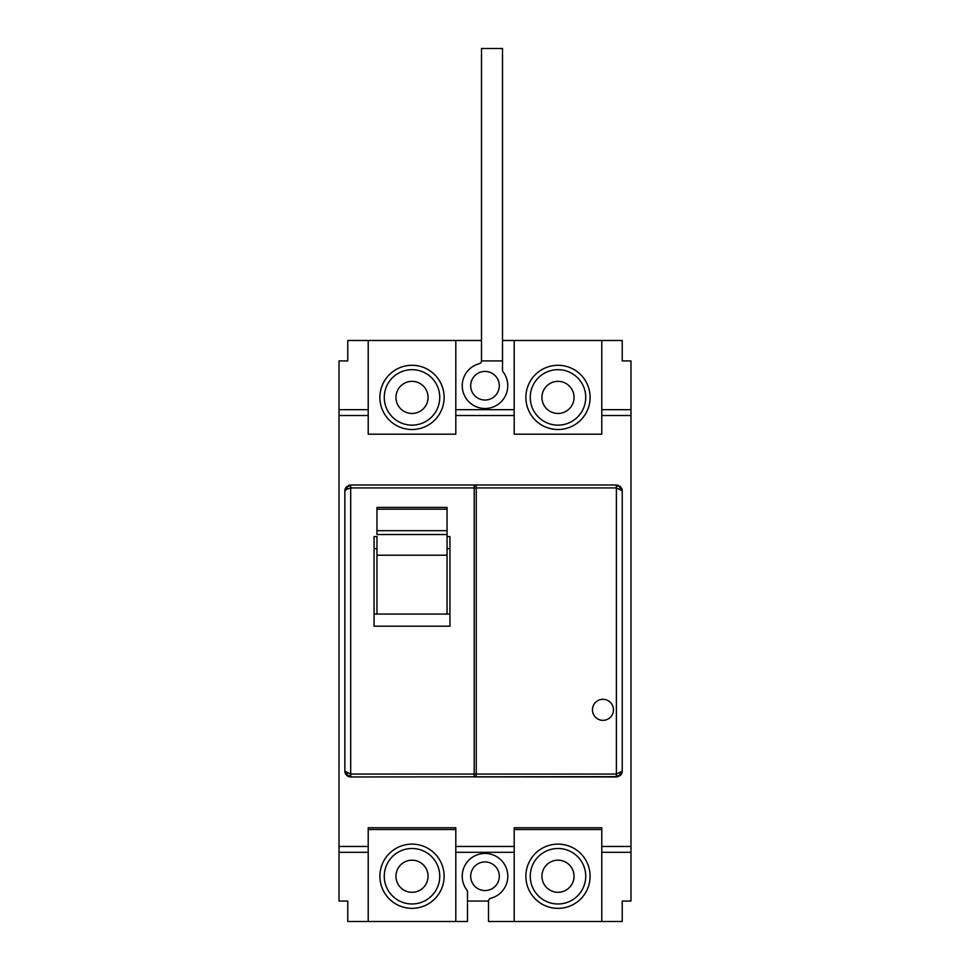 <?xml version="1.0" encoding="UTF-8"?>
<svg xmlns="http://www.w3.org/2000/svg" width="970" height="970" viewBox="0 0 970 970"><rect width="100%" height="100%" fill="white"/><g stroke="black" fill="none" stroke-linecap="round" stroke-linejoin="round"><path stroke-width="1.45" d="M339.597 360.913L347.769 360.913L339.015 360.913L339.015 846.458L368.212 846.458L368.212 827.774L455.803 827.774L455.803 846.458L514.197 846.458L514.197 827.774L601.788 827.774L601.788 846.458L630.985 846.458L630.985 901.057L622.231 901.057L622.231 921.5L488.504 921.5L488.504 901.057L467.479 901.057M514.197 829.52L601.788 829.52M557.992 908.356A32.119 32.119 0 0 1 525.873 876.237A32.119 32.119 0 0 1 557.992 844.118A32.119 32.119 0 0 1 590.112 876.237A32.119 32.119 0 0 1 557.992 908.356M557.992 848.495A27.742 27.742 0 0 1 585.734 876.237A27.742 27.742 0 0 1 557.992 903.979A27.742 27.742 0 0 1 530.25 876.237A27.742 27.742 0 0 1 557.992 848.495A27.742 27.742 0 0 0 530.25 876.237A27.742 27.742 0 0 0 557.992 903.979M461.647 340.482L362.368 340.482M412.007 429.516A32.119 32.119 0 0 1 379.888 397.409A32.119 32.119 0 0 1 412.007 365.29A32.119 32.119 0 0 1 444.127 397.409A32.119 32.119 0 0 1 412.007 429.516M412.007 369.667A27.742 27.742 0 0 1 439.749 397.409A27.742 27.742 0 0 1 412.007 425.139A27.742 27.742 0 0 1 384.265 397.409A27.742 27.742 0 0 1 412.007 369.667A27.742 27.742 0 0 0 384.265 397.409A27.742 27.742 0 0 0 412.007 425.139M607.632 340.482L508.353 340.482M557.992 429.516A32.119 32.119 0 0 1 525.873 397.409A32.119 32.119 0 0 1 557.992 365.29A32.119 32.119 0 0 1 590.112 397.409A32.119 32.119 0 0 1 557.992 429.516M557.992 369.667A27.742 27.742 0 0 1 585.734 397.409A27.742 27.742 0 0 1 557.992 425.139A27.742 27.742 0 0 1 530.25 397.409A27.742 27.742 0 0 1 557.992 369.667A27.742 27.742 0 0 0 530.25 397.409A27.742 27.742 0 0 0 557.992 425.139M502.521 360.913L481.496 360.913L481.496 48.5L502.521 48.5L502.521 370.164A2.922 2.922 0 0 0 503.115 371.934A22.771 22.771 0 0 1 485 408.503A22.771 22.771 0 0 1 479.301 363.689A2.922 2.922 0 0 0 481.496 360.852L481.496 340.482L455.803 340.482L455.803 409.679L514.197 409.679L514.197 434.196L601.788 434.196L601.788 415.512L630.985 415.512L630.985 846.458M488.504 901.118A2.922 2.922 0 0 1 490.699 898.293A22.771 22.771 0 0 0 485 853.467A22.771 22.771 0 0 0 466.885 890.048A2.922 2.922 0 0 1 467.479 891.818L467.479 921.5L347.769 921.5L347.769 901.057L339.015 901.057L339.015 852.303L368.212 852.303L339.015 852.303L339.015 846.458M368.212 829.52L455.803 829.52M412.007 908.356A32.119 32.119 0 0 1 379.888 876.237A32.119 32.119 0 0 1 412.007 844.118A32.119 32.119 0 0 1 444.127 876.237A32.119 32.119 0 0 1 412.007 908.356M412.007 848.495A27.742 27.742 0 0 1 439.749 876.237A27.742 27.742 0 0 1 412.007 903.979A27.742 27.742 0 0 1 384.265 876.237A27.742 27.742 0 0 1 412.007 848.495A27.742 27.742 0 0 0 384.265 876.237A27.742 27.742 0 0 0 412.007 903.979M601.788 415.512L601.788 409.679L630.985 409.679L601.788 409.679L601.788 340.482L622.231 340.482L622.231 360.913L630.985 360.913L630.985 415.512M621.624 773.708A5.844 5.844 0 0 0 622.231 771.138L622.231 490.844L622.231 771.138L616.386 774.06L616.386 776.97L474.669 776.921M348.169 776.4A5.844 5.844 0 0 0 348.776 776.655L350.691 776.97L350.691 774.06L344.859 771.138L344.859 490.844L344.859 771.138A5.844 5.844 0 0 0 345.441 773.684M476.112 486.334L474.197 485L474.197 774.06L476.246 774.06L476.246 487.049A2.049 2.049 0 0 0 474.197 485L616.386 485L350.691 485L346.569 486.71L347.442 486.794L346.569 489.389L350.691 487.922L350.691 485L350.691 485.861L346.569 486.71L344.859 490.844A5.844 5.844 0 0 1 345.453 488.274M350.691 485L348.776 485.327A5.844 5.844 0 0 1 348.885 485.291M620.521 489.389L619.636 486.794L621.661 488.334A5.844 5.844 0 0 1 622.231 490.844L620.521 486.71L616.386 485L616.386 487.922L622.231 490.844M347.769 360.913L347.769 340.482L368.212 340.482L368.212 434.196L455.803 434.196L455.803 409.679L514.197 409.679L514.197 340.482L502.521 340.482M630.403 360.913L622.231 360.913M455.803 827.774L368.212 827.774M447.049 536.543L449.959 536.543L449.959 626.171L374.056 626.171L374.056 536.543L376.966 536.543L376.966 555.082L376.966 548.656L374.056 548.656M374.056 614.058L449.959 614.058M449.959 548.656L447.049 548.656M376.966 509.189L447.049 509.189L447.049 507.407L376.966 507.407L376.966 534.518L447.049 534.518L447.049 614.058L447.049 555.216L376.966 555.216M376.966 614.058L376.966 555.082M376.966 548.656L376.966 536.543M447.049 509.189L447.049 534.518M620.521 772.593L619.636 775.188L620.521 775.26L616.386 776.121L616.386 776.97L620.266 775.503L622.231 771.138M592.452 709.822A10.512 10.512 0 0 0 602.952 720.334A10.512 10.512 0 0 0 613.464 709.822A10.512 10.512 0 0 0 602.952 699.309A10.512 10.512 0 0 0 592.452 709.822M476.04 775.818L474.876 776.861M618.302 776.655L350.691 776.97L350.691 776.121L347.442 775.188L346.569 775.26L348.776 776.655L350.691 776.97M476.246 774.933A2.049 2.049 0 0 1 474.197 776.97L474.197 774.06L350.691 774.06L350.691 487.922L616.386 487.922L616.386 774.06L476.246 774.06L476.246 774.933A2.049 2.049 0 0 1 474.197 776.97M618.302 485.327L616.386 485L616.386 485.861L620.266 486.479M346.569 772.593L347.442 775.188L345.417 773.636L346.824 775.503M344.859 490.844L346.569 489.389M344.859 771.138L345.417 773.636M339.015 409.679L368.212 409.679L339.015 409.679M630.985 852.303L601.788 852.303L630.985 852.303M601.788 921.5L601.788 846.458M368.212 846.458L368.212 921.5M499.308 385.733A14.307 14.307 0 0 0 485 371.425A14.307 14.307 0 0 0 470.692 385.733A14.307 14.307 0 0 0 485 400.04A14.307 14.307 0 0 0 499.308 385.733M514.197 846.458L514.197 852.303L455.803 852.303L514.197 852.303L514.197 921.5M455.803 921.5L455.803 846.458M470.692 876.249A14.307 14.307 0 0 0 485 890.557A14.307 14.307 0 0 0 499.308 876.249A14.307 14.307 0 0 0 485 861.942A14.307 14.307 0 0 0 470.692 876.249M514.197 827.774L601.788 827.774M557.992 892.291A16.053 16.053 0 0 0 574.046 876.237A16.053 16.053 0 0 0 557.992 860.184A16.053 16.053 0 0 0 541.939 876.237A16.053 16.053 0 0 0 557.992 892.291M412.007 413.462A16.053 16.053 0 0 0 428.061 397.409A16.053 16.053 0 0 0 412.007 381.343A16.053 16.053 0 0 0 395.954 397.409A16.053 16.053 0 0 0 412.007 413.462M557.992 413.462A16.053 16.053 0 0 0 574.046 397.409A16.053 16.053 0 0 0 557.992 381.343A16.053 16.053 0 0 0 541.939 397.409A16.053 16.053 0 0 0 557.992 413.462M412.007 892.291A16.053 16.053 0 0 0 428.061 876.237A16.053 16.053 0 0 0 412.007 860.184A16.053 16.053 0 0 0 395.954 876.237A16.053 16.053 0 0 0 412.007 892.291M514.197 415.512L455.803 415.512M368.212 415.512L339.015 415.512M376.966 530.687L447.049 530.687M620.266 775.503L621.661 773.636M346.824 486.479L345.417 488.334"/></g></svg>
